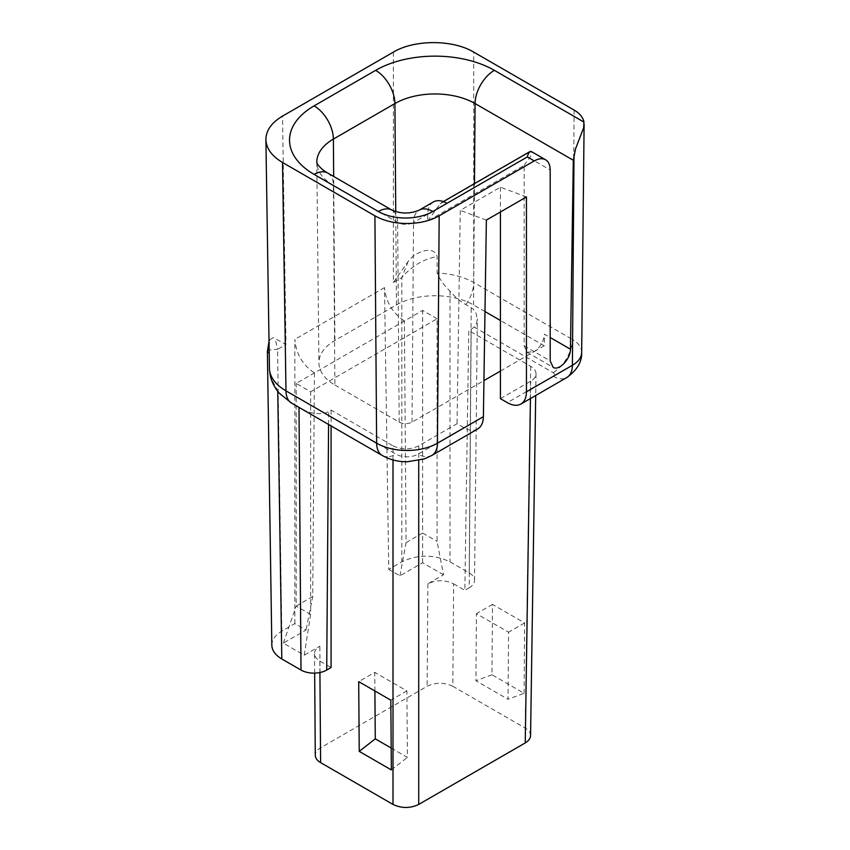 <?xml version="1.0" encoding="UTF-8"?>
<svg xmlns="http://www.w3.org/2000/svg" width="850" height="850" viewBox="0 0 850 850"><rect width="100%" height="100%" fill="white"/><g stroke="black" fill="none" stroke-linecap="round" stroke-linejoin="round"><path stroke-width="0.64" stroke-dasharray="4.25 3.19" d="M530.559 735.601C530.517 732.689 528.742 730.182 525.236 728.089L452.827 686.29L453.603 583.812C445.028 579.753 436.464 579.753 427.89 583.812L443.509 574.791L437.081 541.397L437.081 318.782L310.643 391.786L296.183 383.435L422.62 310.431L437.081 318.782M452.827 686.29C444.263 682.231 435.689 682.231 427.125 686.29L320.609 747.787C317.114 749.859 315.339 752.356 315.286 755.246M271.83 645.224C271.904 639.763 275.23 635.067 281.807 631.146L294.865 623.602L306.032 630.052L283.337 643.153L304.215 655.212L319.834 646.191C316.349 648.274 314.574 650.771 314.511 653.661C314.617 656.519 316.391 658.984 319.834 661.034L331.086 667.526M304.215 655.212L310.643 614.401L310.643 391.786M291.709 403.197A27.264 15.746 120 0 0 293.749 404.037C288.065 400.902 282.731 396.419 277.748 390.586L271.192 378.686L269.609 371.907M393.008 459.935L393.008 445.836L331.086 410.072L328.674 411.464A20.953 12.102 180 0 1 324.955 413.174C315.594 414.662 306.946 412.632 299.009 407.076L293.749 404.037M393.008 445.836C401.582 449.884 410.146 449.884 418.721 445.836L457.034 423.714L463.951 427.709L418.168 454.134A15.736 9.084 180 0 1 395.909 454.134L324.955 413.174M393.391 52.105L393.391 282.476L408.096 261.587C413.748 252.864 433.457 244.003 437.112 256.551L437.112 273.02C439.811 279.438 444.114 285.473 450.011 291.136C454.952 296.99 460.264 301.484 465.949 304.619L472.908 308.858L475.926 312.842L477.328 319.101L476.659 323.127L474.13 327.048A20.953 12.102 180 0 1 471.176 329.194L468.775 330.576L464.844 590.304L469.211 587.775L471.176 329.194M500.416 398.661L530.697 381.172C534.129 379.132 535.904 376.688 536.021 373.851C535.989 370.929 534.214 368.433 530.697 366.339L468.775 330.576M447.015 203.299A11.358 6.556 -120 0 0 441.331 202.736A11.358 6.556 -120 0 0 440.098 203.873L529.136 152.458M477.636 429.027C473.801 431.099 469.243 430.663 463.951 427.709M526.447 196.945L500.416 187.181L460.254 210.364L457.034 423.714M486.37 220.086L460.254 210.364M484.989 311.557L473.556 304.959A54.528 31.482 0 0 0 396.44 304.959L334.9 340.489A54.528 31.482 0 0 0 318.931 362.939A54.528 31.482 0 0 0 334.9 385.007L333.391 185.332A27.264 15.746 120 0 0 327.739 173.049M500.416 187.181L500.416 211.979M334.9 385.007L399.171 422.11A9.084 5.249 0 0 0 412.016 422.11L483.937 380.587M433.383 201.949A27.264 15.746 60 0 0 427.741 214.242L427.688 221.032L524.163 165.336L524.163 345.876L527.064 352.293L534.204 351.571L544.244 345.769L544.414 334.178L550.194 337.514M500.416 371.078L534.204 351.571C540.303 347.363 543.713 341.562 544.414 334.178M524.163 165.336L529.444 157.972C531.898 154.488 532.536 152.341 531.346 151.544M544.244 345.769L500.416 320.471M574.122 110.075L572.401 339.447L473.716 282.476C463.516 276.781 451.308 273.636 437.112 273.02M403.941 320.705C392.328 312.694 385.847 301.654 384.498 287.608L388.758 569.394L401.816 561.85C417.881 554.264 433.946 554.264 450.011 561.85L469.211 572.932A18.179 10.498 180 0 1 474.534 580.423A18.179 10.498 180 0 1 469.211 587.775M294.865 623.602L294.865 339.352C296.002 353.526 302.377 364.618 313.979 372.651M427.688 221.032L440.098 203.873M269.025 346.821L269.971 339.511L273.296 337.641L285.983 344.484L282.529 116.11M524.099 693.303L524.62 622.944L492.49 604.393L491.959 674.751L524.099 693.303L508.056 699.295L508.555 632.219L476.425 613.668L475.926 680.744L508.056 699.295M453.603 583.812L464.844 590.304M443.509 574.791L422.62 562.732L399.925 575.843L388.758 569.394M492.49 604.393L476.425 613.668M524.62 622.944L508.555 632.219M491.959 674.751L475.926 680.744M331.086 410.072L331.086 425.924M391.191 748.043L407.405 757.403L406.895 690.912L374.765 672.361L358.7 681.636M374.903 690.997L374.765 672.361M391.361 769.93L407.405 757.403M406.895 690.912L390.83 700.188M314.426 372.906L312.736 596.498L306.032 630.052M267.389 351.326L268.526 350.041L277.546 349.35L275.145 338.342M283.337 643.153L296.183 606.05L310.643 614.401M312.736 596.498L296.183 606.05L296.183 383.435M399.925 575.843L406.077 542.608L404.388 320.96M408.096 261.587L401.816 277.61C411.655 266.114 423.417 259.101 437.112 256.551M406.077 542.608L422.62 533.056L422.62 310.431M422.62 562.732L422.62 533.056L437.081 541.397M427.89 583.812L427.125 686.29M320.609 747.787L319.834 646.191M382.277 455.483A27.264 15.746 120 0 0 395.909 454.134M474.13 327.048L553.116 372.651A4.378 2.529 180 0 1 553.116 376.221L507.344 402.656M412.016 422.11L413.536 222.434A11.231 6.481 180 0 1 397.651 222.434L333.391 185.332A56.674 32.725 180 0 1 316.795 162.403L318.931 362.939M431.8 455.483A27.264 15.746 60 0 1 418.168 454.134M334.9 340.489L333.668 176.471M396.44 304.959L395.739 211.671M418.721 445.836L418.721 460.519M530.442 398.544L530.697 381.172M465.949 304.619A27.264 15.746 120 0 0 473.716 282.476L473.716 52.105M529.444 157.972L550.194 169.947M524.163 345.876L550.194 360.899M473.556 304.959L474.47 183.611M581.666 352.484A31.641 18.264 -0 0 0 572.401 339.447A27.264 15.746 120 0 1 553.116 372.651M393.391 282.476L401.816 277.61L401.816 561.85M384.498 287.608L294.865 339.352M281.807 631.146L277.546 349.35L285.983 344.484M427.741 214.242L413.536 222.434A27.264 15.746 60 0 1 419.178 210.152M553.116 376.221A27.264 15.746 -120 0 0 566.748 377.57M399.171 422.11L397.651 222.434A27.264 15.746 120 0 0 392.009 210.152M530.697 366.339L525.236 728.089M469.211 572.932L471.208 307.658M450.011 291.136L450.011 561.85M319.834 661.034L319.919 672.52M328.578 424.479L328.674 411.464M277.748 390.586L277.759 391.276M441.331 202.736L443.339 201.588M527.085 352.304L553.095 367.328M536.021 373.904L535.702 395.505M474.534 580.423L477.339 318.899M314.659 673.115L314.511 653.692M268.951 341.881L269.96 339.511"/><path stroke-width="1.27" d="M474.47 183.611L475.065 103.541A27.264 15.746 -60 0 1 494.349 70.338L583.939 122.071A34.085 19.677 0 0 0 574.122 110.075L473.716 52.105C452.689 39.451 414.407 39.451 393.391 52.105L282.529 116.11C271.564 122.655 266.018 130.475 265.891 139.581C266.273 148.463 271.819 156.102 282.529 162.488L285.983 390.862L376.635 443.201A27.264 15.746 120 0 0 382.277 455.483L291.624 403.144L279.777 393.667C275.166 388.599 272.032 382.766 270.374 376.178L269.461 369.814C270.534 378.006 276.038 385.018 285.983 390.862A27.264 15.746 120 0 0 291.709 403.197M500.416 211.979L500.416 398.661L507.344 402.656C512.624 405.609 517.151 406.066 520.923 404.037C524.524 401.816 526.373 397.747 526.447 391.818L526.447 196.945L486.37 220.086L483.395 416.67C483.225 422.652 481.302 426.774 477.636 429.027M529.136 152.458L530.984 151.396L529.943 151.587M530.984 151.396C529.55 151.268 528.339 153.106 527.351 156.921L432.82 211.501A38.494 22.228 180 0 1 378.377 211.501L314.107 174.399A83.938 48.461 180 0 1 314.107 105.868L375.647 70.338A83.938 48.461 180 0 1 494.349 70.338M315.286 755.246C315.382 758.115 317.156 760.569 320.609 762.62L393.008 804.429C401.582 808.477 410.146 808.477 418.721 804.429L525.236 742.932C528.658 740.881 530.432 738.448 530.559 735.601M483.937 380.587L500.416 371.078M282.529 162.488L374.914 215.815A45.443 26.233 0 0 0 439.174 215.815L534.267 160.916C538.677 158.451 542.449 158.068 545.583 159.768C548.59 161.617 550.12 165.006 550.194 169.947L550.194 360.899L553.159 367.359M583.939 122.071L583.684 127.681L575.535 148.856L573.304 160.257L570.446 349.212C570.69 358.944 558.864 371.291 553.095 367.328M500.416 320.471L484.989 311.557M432.82 211.501A27.264 15.746 60 0 0 419.178 210.152L433.383 201.949A27.264 15.746 60 0 1 447.015 203.299M269.461 369.814L265.901 139.751M358.7 681.636L359.231 751.379L391.361 769.93L390.83 700.188L358.7 681.636M331.086 425.924L331.086 667.526L326.708 670.055A18.179 10.498 180 0 1 301.006 670.055L281.807 658.963C275.379 655.138 272.053 650.558 271.83 645.224M359.231 751.379L375.275 738.852L374.903 690.997M375.275 738.852L391.191 748.043M269.206 353.494L267.389 351.39L268.951 341.881M419.178 210.152C410.146 213.945 401.094 213.945 392.009 210.152L327.739 173.049C323.871 170.977 320.535 168.13 317.709 164.518L316.795 162.403A56.674 32.725 180 0 1 333.391 139.06L394.921 103.541A27.264 15.746 -120 0 0 375.647 70.338M333.668 176.471L333.391 139.06A27.264 15.746 -120 0 0 314.107 105.868M327.739 173.049A27.264 15.746 120 0 0 314.107 174.399M439.174 215.815L437.442 443.201L483.395 416.67M374.914 215.815L376.635 443.201A42.999 24.831 0 0 0 437.442 443.201A27.264 15.746 60 0 1 431.8 455.483L477.668 429.006M395.739 211.671L394.921 103.541A56.674 32.725 180 0 1 475.065 103.541L573.304 160.257M418.721 460.519L418.721 804.429M525.236 742.932L530.442 398.544M550.194 337.514L570.446 349.212M574.005 154.349L572.401 365.288A31.641 18.264 -0 0 0 581.666 352.484L584.109 124.196M527.351 156.921L534.267 160.916M526.447 391.818L572.401 365.288A27.264 15.746 -120 0 1 566.748 377.57C577.065 370.217 582.037 361.856 581.666 352.484M392.009 210.152A27.264 15.746 120 0 0 378.377 211.501M393.008 804.429L393.008 459.935M319.919 672.52L320.609 762.62M326.708 670.055L328.578 424.479M301.006 670.055L299.009 407.479M277.759 391.276L281.807 658.963M443.339 201.588L529.646 151.746M531.218 151.47L545.551 159.758M520.891 404.058L566.759 377.57M382.277 455.483C389.789 459.691 398.044 461.794 407.054 461.805L424.267 458.936L431.8 455.483M535.702 395.505L530.559 735.654M315.286 755.278L314.659 673.115M267.389 351.974L271.83 645.331"/></g></svg>
